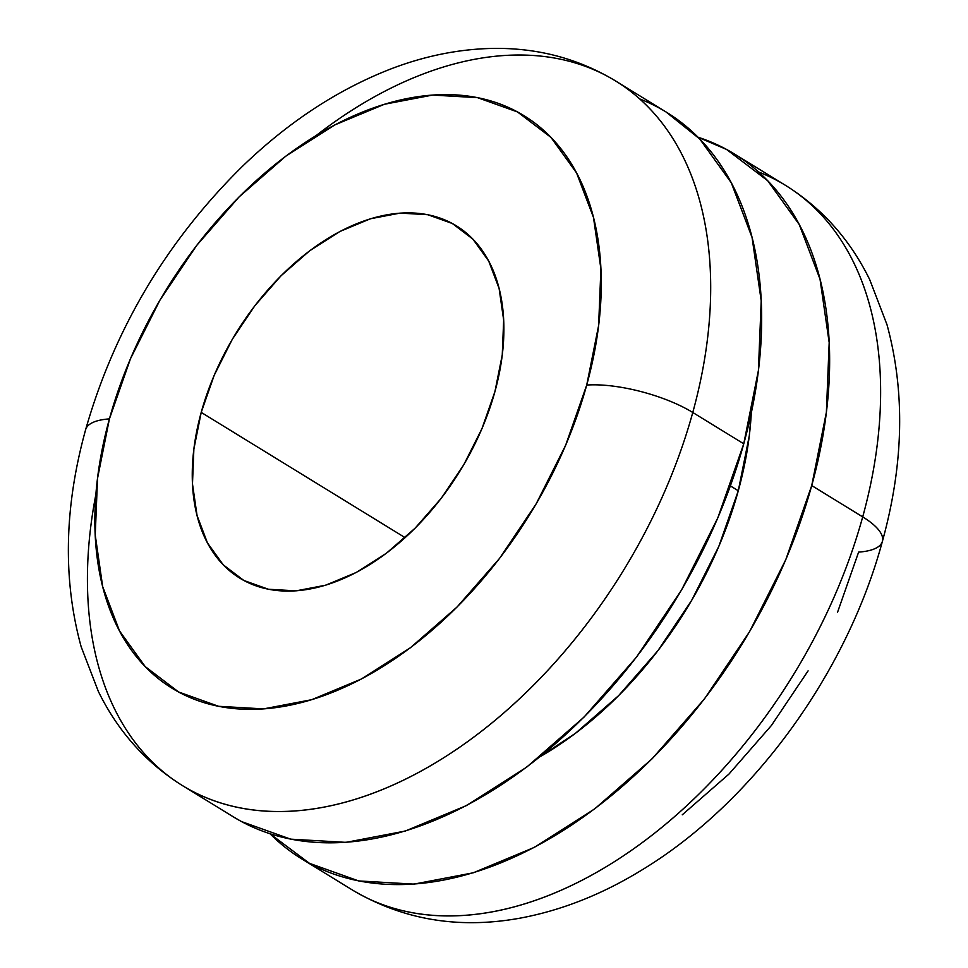 <?xml version="1.0" encoding="UTF-8"?>
<svg xmlns="http://www.w3.org/2000/svg" width="968" height="968" viewBox="0 0 968 968"><rect width="100%" height="100%" fill="white"/><g stroke="black" fill="none" stroke-linecap="round" stroke-linejoin="round"><path stroke-width="1.45" d="M201.211 412.392A206.777 131.527 121.6 0 1 456.315 225.798A206.777 131.527 121.6 0 1 494.938 391.568L481.967 428.618L463.841 464.64L441.275 498.254L415.127 528.165L386.401 553.236L356.212 572.487L325.696 585.192L296.051 590.855L268.39 589.246L243.803 580.461L223.221 564.804L207.442 542.891L197.061 515.569L192.475 483.879L193.878 449.031L201.211 412.392L214.182 375.342L232.296 339.32L254.862 305.707L281.01 275.795L309.736 250.724L339.937 231.473L370.441 218.768L400.099 213.105L427.747 214.702L452.334 223.499L472.916 239.156L488.707 261.07L499.089 288.391L503.662 320.081L502.259 354.917L494.938 391.568A206.777 131.527 121.6 0 1 239.834 578.162A206.777 131.527 121.6 0 1 201.211 412.392L405.156 537.688L201.211 412.392M765.277 174.76A413.554 263.054 121.6 0 1 862.706 516.888L811.729 485.561L862.706 516.888A413.554 263.054 -58.4 0 0 785.471 185.336C822.014 208.193 850.098 239.641 869.724 279.655L887.015 324.74C905.298 391.871 903.761 464.083 882.392 541.378C846.782 673.171 752.705 803.113 641.566 870.184C602.495 894.154 562.432 910.065 521.401 917.906C459.679 929.401 403.378 920.12 352.497 890.064A413.554 263.054 -58.4 0 0 862.706 516.888A77.537 24.817 15.4 0 1 882.405 541.318A77.537 24.817 -164.6 0 0 862.706 516.888A413.554 263.054 121.6 0 1 372.68 900.651M811.729 485.561A413.554 263.054 121.6 0 1 301.52 858.749A413.554 263.054 121.6 0 1 270.048 833.799L309.47 863.335L358.656 880.928L413.953 884.123L473.255 872.797L534.275 847.399L594.679 808.897L652.13 758.767L704.426 698.932L749.547 631.705L785.786 559.661L811.729 485.561L826.382 412.271L829.189 342.587L820.029 279.207L799.265 224.564L767.697 180.738L726.532 149.435L697.989 137.202A413.554 263.054 121.6 0 1 734.482 154.021A413.554 263.054 121.6 0 1 811.729 485.561M751.289 412.937L749.293 435.794L738.294 490.764L718.837 546.339L691.66 600.366L657.816 650.798L618.588 695.665L575.512 733.26L540.071 756.722A310.159 197.291 -58.4 0 0 738.294 490.764L730.38 485.9L738.294 490.764A310.159 197.291 -58.4 0 0 751.289 412.949M95.941 494.128A413.554 263.054 -58.4 0 0 202.748 796.253A413.554 263.054 -58.4 0 0 692.773 412.477A413.554 263.054 121.6 0 1 182.565 785.665L233.542 816.98A413.554 263.054 -58.4 0 0 743.751 443.804L692.773 412.477A77.537 24.817 -164.6 0 0 586.717 385.058A336.005 213.734 121.6 0 1 263.538 708.891A336.005 213.734 121.6 0 1 109.42 418.89A77.537 24.817 -164.6 0 0 85.632 429.683A77.537 24.817 15.4 0 1 109.42 418.89L97.514 478.446L95.239 535.062L102.668 586.56L119.536 630.967L145.188 666.565L178.644 691.999L218.599 706.301L263.538 708.891L311.72 699.695L361.294 679.052L410.371 647.774L457.041 607.033L499.536 558.427L536.199 503.796L565.639 445.268L586.717 385.058L598.623 325.514L600.91 268.898L593.469 217.401L576.601 172.994L550.949 137.395L517.505 111.949L477.539 97.659L432.611 95.07L384.429 104.266L334.843 124.896L285.778 156.187L239.096 196.915L196.601 245.533L159.938 300.153L130.498 358.692L109.42 418.89A336.005 213.734 121.6 0 1 432.611 95.07A336.005 213.734 121.6 0 1 586.717 385.058A77.537 24.817 15.4 0 1 692.773 412.477A413.554 263.054 -58.4 0 0 595.344 70.349A413.554 263.054 -58.4 0 0 316.33 135.411M182.565 785.665C146.071 762.845 118.011 731.457 98.385 691.503L81.167 646.781C62.714 579.517 64.215 507.135 85.644 429.623C114.43 328.987 166.52 241.395 241.915 166.847C287.556 122.658 336.791 90.181 389.62 69.418C424.214 55.999 458.82 48.993 493.438 48.4C537.978 47.843 578.683 58.697 615.539 80.937A413.554 263.054 121.6 0 1 692.773 412.477L743.751 443.804A413.554 263.054 -58.4 0 0 666.516 112.264A413.554 263.054 -58.4 0 0 639.618 98.881M665.923 111.889L699.731 138.981L731.3 182.795L752.063 237.45L761.211 300.83L758.404 370.502L743.751 443.804L717.808 517.892L681.581 589.936L636.448 657.175L584.152 716.998L526.701 767.128L466.31 805.642L405.289 831.04L345.987 842.366L290.678 839.159L241.504 821.578L232.877 816.568M734.482 154.021L785.471 185.336A413.554 263.054 -58.4 0 0 758.573 171.965M882.405 541.318A77.537 24.817 15.4 0 1 858.616 552.111L837.538 612.308M808.099 670.848L771.423 725.468L728.94 774.085L682.259 814.814M301.52 858.749L352.497 890.064M615.539 80.937L666.516 112.264"/></g></svg>
